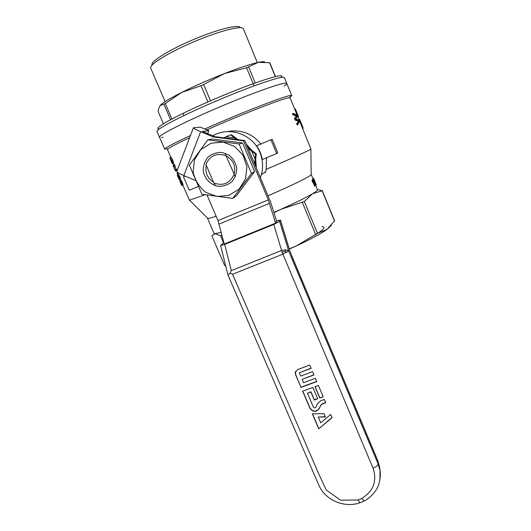 <?xml version="1.0" encoding="UTF-8"?>
<svg xmlns="http://www.w3.org/2000/svg" width="531" height="531" viewBox="0 0 531 531"><rect width="100%" height="100%" fill="white"/><g stroke="black" fill="none" stroke-linecap="round" stroke-linejoin="round"><path stroke-width="0.8" d="M319.264 408.571C316.157 412.335 313.058 412.248 309.978 408.312L302.657 391.208L312.859 387.431L317.704 398.794L314.299 400.049L310.854 391.978L307.456 393.232L313.37 407.071C314.199 408.133 315.036 408.16 315.879 407.144L317.306 403.925L320.684 400.812L324.355 399.465L325.742 402.744L322.337 403.991L320.585 405.604L319.264 408.571L320.585 405.604M297.652 369.569L295.276 372.311L295.508 374.501L301.037 387.418L316.755 381.583L315.354 378.284L303.553 382.672L302.139 379.38L313.947 374.979L312.54 371.667L300.732 376.081L299.325 372.775L311.133 368.355L309.726 365.036L297.652 369.569M227.972 275.012L230.062 273.113L232.578 274.255L318.474 473.34L326.299 490.033L340.484 500.189L358.126 499.996L361.817 498.403C373.539 491.122 377.282 481.02 373.047 468.116L282.884 254.15L288.672 251.024L285.864 249.769L281.556 250.499L231.324 270.624L224.686 244.399L273.764 224.454L279.618 221.347L280.428 220.02L276.571 221.002M319.795 398.024L323.206 396.77L318.374 385.387L314.956 386.654L319.795 398.024L323.12 396.564M318.753 428.822L332.094 417.691L330.707 414.432L320.691 422.802L318.228 417.034L325.43 416.941L324.043 413.682L312.341 413.835L318.753 428.822L332.014 417.492M230.062 273.113L231.324 270.624M285.864 249.769L285.081 251.289L282.147 252.271L282.884 254.15L232.578 274.255M289.169 248.827L291.804 255.882L289.169 248.827L280.395 220.139M223.909 242.687L220.611 245.508L224.686 244.399M275.569 223.173L276.711 221.46L270.624 202.059L244.824 140.576L243.57 140.901L268.328 199.855L275.569 223.173L224.255 244.034L218.002 220.584L207.037 195.089M285.081 251.289L286.8 252.344M227.958 274.972L318.832 485.195C325.51 500.461 344.387 508.154 359.806 502.844L360.051 502.757M295.648 371.288L295.588 374.302L301.037 387.418M301.097 387.165L316.668 381.384M313.867 374.78L302.139 379.38M311.053 368.162L299.325 372.775M302.803 391.155L310.051 408.093C313.098 411.983 316.164 412.069 319.237 408.346M307.456 393.232L310.907 391.719L314.352 399.79L317.611 398.589M320.558 405.379L322.337 403.746L325.656 402.531M315.095 386.601L319.848 397.765M312.507 413.835L318.792 428.524M318.228 417.034L325.317 416.682M244.824 140.576L214.876 136.653L213.256 136.925L200.645 131.668C195.614 129.518 193.198 128.223 193.403 127.779L200.34 127.155L208.842 130.699L207.701 133.659M200.645 131.668L183.845 175.588C178.881 173.431 176.557 171.991 176.869 171.254L176.611 169.23L175.044 170.059L173.033 165.426L174.58 164.55L176.086 169.455M183.845 175.588L195.388 180.414M214.876 136.653L202.411 131.456L208.842 130.699M243.57 140.901L213.256 136.925M150.777 68.3L150.658 67.915C149.735 64.663 165.393 54.481 187.237 44.684C214.285 32.364 242.123 24.745 243.371 28.754L257.329 62.592M151.912 64.736C151.103 61.105 169.947 49.456 193.676 39.453C217.398 29.411 238.538 24.167 240.211 27.439M264.664 61.915C263.741 61.536 261.637 61.689 258.358 62.366C250.738 64.012 239.362 67.769 224.221 73.643C208.862 79.696 194.738 85.936 181.848 92.354C169.462 98.627 162.167 103.08 159.964 105.729L159.871 105.855M275.47 76.583L269.775 62.704L258.358 62.366L246.537 67.729L253.154 83.699M275.29 76.623L269.509 62.525M255.225 82.949L248.641 67.032M203.638 84.555L201.01 85.717L207.867 101.919L210.488 100.771L203.638 84.555L224.221 73.643L246.537 67.729M171.938 118.984L165.287 103.538L181.848 92.354L201.01 85.717M163.429 123.796L158.119 111.51L158.736 108.304L159.964 105.729L165.287 103.538M170.57 119.714L163.953 104.348M161.53 137.529L163.17 137.25M284.211 86.042C286.063 84.781 286.919 83.925 286.786 83.467C286.7 81.044 257.289 91.047 221.925 106.001C186.554 120.929 158.357 135.252 159.506 137.23L159.506 137.23C158.357 135.252 186.554 120.929 221.925 106.001C257.289 91.047 286.7 81.044 286.786 83.467L291.758 95.62M322.045 226.525C326.373 226.797 323.571 229.877 313.635 235.771M313.502 182.113L313.37 180.998L315.454 185.711L312.912 179.524L312.062 179.909L312.414 181.702L312.719 182.432L313.502 182.113L312.912 179.524M289.322 249.079L296.318 245.933L289.249 248.853M274.056 212.692L280.979 209.274L304.316 201.528L317.478 233.321L296.318 245.933C310.635 239.289 320.91 233.746 327.149 229.306L331.384 225.403M302.378 202.49L315.573 234.344M212.845 135.803C229.193 125.92 252.856 134.277 259.931 152.49C262.885 159.778 263.363 167.179 261.378 174.686L260.396 177.686M256.32 167.982L255.796 159.858M251.807 150.319L246.344 144.2M239.003 139.812L237.417 139.235M304.316 201.528L312.5 193.755L322.111 190.762L317.379 189.467M322.198 190.51L334.61 220.763L327.149 229.306L317.478 233.321M204.767 129C242.143 112.306 287.43 94.857 291.094 95.454L291.765 95.64L289.488 97.631M286.773 83.44L284.41 77.645C284.218 74.971 254.681 84.734 219.276 99.709C183.865 114.65 155.749 129.239 157.003 131.462L164.736 149.297L165.207 148.627C167.484 146.662 175.9 142.281 190.47 135.485M206.864 129.876C242.767 113.899 285.778 97.279 289.422 97.717L290.092 97.883L297.884 116.939L298.555 116.681L297.977 117.152M167.537 149.742L167.988 149.012C170.039 147.286 177.254 143.516 189.627 137.702M322.111 190.762L334.563 221.115M261.378 174.686L265.653 171.712L266.19 169.343L266.555 157.76M227.016 131.622C240.775 129.166 252.052 133.294 260.84 144.007M256.599 145.806C259.513 149.974 261.425 154.548 262.341 159.539L276.638 153.519L270.916 139.739L256.599 145.806M225.768 266.197L224.593 265.341L211.862 235.877L215.141 233.62L220.544 235.751L223.604 242.853M220.544 235.751L222.111 235.558M315.726 185.438L317.458 189.66C317.73 190.237 316.078 191.605 312.5 193.755C305.969 197.618 295.468 202.789 280.979 209.274L273.956 212.354M276.638 153.519L277.813 152.882L272.184 139.321L270.916 139.739M204.913 194.738L189.414 200.227M302.677 128.648L303.174 128.27L302.584 126.517L302.345 125.94L301.688 126.219L310.9 149.052C310.104 150.014 291.904 158.318 266.19 169.343M311.166 174.394L311.166 174.692C309.115 176.962 296.55 183.202 273.465 193.41L267.996 195.786M216.137 216.25C211.444 217.783 208.656 218.493 207.767 218.367L207.482 218.088M221.301 232.352L215.141 233.62L213.98 233.262M313.098 179.066L311.219 174.467M313.516 180.998L312.892 179.186L313.688 178.821L312.892 179.186M315.142 184.688L314.85 183.985M315.341 185.804L314.558 186.122L312.998 182.319M301.688 126.219L297.898 116.966M292.953 114.908L292.455 113.7L293.158 113.402L296.929 114.942L297.42 116.13L295.953 118.951L299.126 120.291L299.59 121.426L297.785 124.699L297.081 124.997L296.61 123.849L298.435 121.254L295.063 120.066L294.479 118.645L296.238 115.897L292.953 114.908L293.65 114.61L293.158 113.402M173.544 162.911L172.416 163.395L171.267 160.05L172.416 159.552L173.571 163.196L172.429 163.827L172.084 163.243M172.416 159.552L171.354 157.096L170.199 157.594L171.267 160.05M177.427 175.575L178.914 179L177.586 175.323L178.715 174.845L179.531 176.046L180.54 179.053L179.412 179.531L178.841 178.582L179.126 179.146M180.354 179.126L180.467 179.531L179.279 179.836M177.766 176.332L177.354 175.383L178.469 174.951M180.872 180.513L179.783 180.978L180.985 183.573L180.022 180.998L181.151 180.52L183.069 184.934L181.881 185.385L180.274 182.113M180.467 182.584L181.768 185.578L182.823 185.034L189.434 200.26M179.817 181.064L180.912 180.62L180.447 179.538M175.456 169.721L175.861 170.657L175.476 171.022L176.544 170.524M263.788 173.013L265.493 172.276M198.149 186.534L189.288 190.257L183.467 176.803L185.1 176.113M297.785 124.699L297.314 123.55L296.61 123.849M297.314 123.55L298.82 121.499L298.143 121.785M298.82 121.499L298.309 121.546M298.986 121.26L298.435 121.254M299.106 120.968L298.05 121.075M298.727 120.789L297.838 120.962M298.522 120.676L295.767 119.767L295.063 120.066M295.767 119.767L295.183 118.347L294.479 118.645M295.183 118.347L296.331 116.521L295.648 116.807M296.331 116.521L296.65 115.99L295.973 116.276M296.65 115.99L296.909 115.605L296.238 115.897M296.909 115.605L295.933 115.738M296.61 115.453L295.561 115.605M296.238 115.32L293.65 114.61M298.541 116.661L295.395 108.968L298.555 116.674M295.395 108.968L294.732 109.247M303.174 128.27L302.624 128.502M303.055 127.765L302.424 128.031M302.776 127.015L302.126 127.294M302.345 125.94L301.847 124.739L301.183 125.017M301.847 124.739L301.269 123.338L300.606 123.617M301.269 123.338L300.672 121.871L300.015 122.15M300.672 121.871L300.194 120.676L299.53 120.962M300.194 120.676L299.809 119.774L299.159 120.046M299.809 119.774L299.497 119.156L298.9 119.409M313.356 178.449L312.892 178.549M313.317 178.376L312.832 178.403M315.394 185.571L315.779 185.419L315.447 184.615L315.069 184.768M315.779 185.419L315.533 184.529L315.049 184.728M315.613 183.368L315.281 182.704M315.368 182.671L313.775 178.522L313.011 178.834M313.775 178.549L313.011 178.867M316.098 184.695L313.775 178.522M316.27 184.622L315.653 183.354M314.292 179.81L315.387 182.624L314.292 179.81M315.779 185.133L316.191 184.914L315.295 182.744M315.348 182.717L313.688 178.821M316.151 184.974L315.56 183.527L314.757 184.018M315.368 183.766L315.089 183.082L314.478 183.334M315.089 183.082L313.655 178.867M314.166 180.135L315.149 183.016L314.166 180.135M313.735 178.535L312.985 178.768M313.702 178.469L312.925 178.622M313.171 180.998L312.387 181.323M313.204 181.376L312.414 181.702M313.078 180.513L312.301 180.839M312.971 180.042L312.188 180.361M312.839 179.584L312.062 179.909M174.931 169.787L174.5 168.805M175.004 165.533L173.856 166.024L173.431 165.041M173.856 166.024L174.978 169.907M175.861 170.657L177.015 170.166M177.427 172.568L177.155 173.756L177.44 174.407L178.104 174.128M177.155 173.756L177.819 173.471M180.022 180.998L181.954 185.193L183.089 184.715M181.854 184.715L182.996 184.23M180.195 181.124L181.33 180.646M180.5 181.569L181.642 181.084M180.845 182.206L181.994 181.721M181.27 183.129L182.418 182.644M181.609 183.985L182.75 183.5M180.221 180.792L180.859 180.48M177.586 175.323L178.907 175.011M177.766 175.495L178.064 175.94L179.206 175.456M178.064 175.94L178.383 176.531L179.531 176.046M178.383 176.531L178.755 177.321L179.903 176.83M178.755 177.321L178.967 177.858L180.115 177.374M178.967 177.858L179.173 178.403L180.321 177.918M179.173 178.403L179.299 178.828L180.44 178.343M179.299 178.828L179.398 179.212L180.54 178.728M179.398 179.212L180.553 178.934M179.08 179.166L179.252 179.617L180.361 179.146M179.252 179.617L180.447 179.425M172.329 162.977L173.464 162.493M172.416 163.395L172.429 163.827M169.86 158.099L170.199 157.594M170.239 158.968L172.024 162.898L170.497 158.623L170.239 158.968L169.834 158.039M170.252 159.015L170.604 158.862M171.168 161.132L171.506 160.986M172.442 163.681L173.571 163.196M171.566 160.767L172.721 160.276M171.805 161.358L172.953 160.866M172.183 162.433L173.332 161.942M172.011 161.915L173.152 161.424M255.763 166.654L255.53 162.081M250.035 148.952L246.908 145.54M238.001 139.686L231.609 134.834L230.779 134.98L236.527 139.494M223.584 137.794L230.335 134.927L231.609 134.834M247.526 147.021L256.241 153.811L255.59 154.096L248.11 148.414M225.914 136.799L234.49 137.921M230.335 134.927L230.779 134.98M254.581 163.833L255.126 159.293L251.74 151.209M256.241 153.811L255.152 165.194M255.59 154.096L255.126 159.293M256.42 154.229L255.763 154.514M215.467 185.75L213.854 183.022L205.869 164.351C210.004 155.477 216.741 152.616 226.073 155.775L235.313 176.783M225.356 153.286L226.073 155.775M213.854 183.022C223.106 186.195 229.83 183.368 234.032 174.553M232.751 198.421L236.421 195.74L254.588 171.546L242.594 143.005L212.314 139.022L207.807 139.852L239.076 143.961L251.488 173.445L232.751 198.421L201.88 194.22L189.348 165.134L207.807 139.852M221.858 152.437L228.967 155.092C233.049 158.444 235.638 162.698 236.746 167.862C236.746 173.119 235.114 177.752 231.841 181.755C227.799 184.947 223.199 186.474 218.042 186.328C210.449 184.788 204.608 178.761 203.214 171.028C203.167 165.791 204.767 161.152 208.013 157.11C212.042 153.871 216.655 152.317 221.858 152.437M226.093 155.822C233.514 160.05 236.149 166.276 234.005 174.5M213.462 182.106C207.296 178.104 204.893 172.489 206.26 165.267M223.02 142.076L234.47 146.35L243.012 155.225L246.948 166.9L245.508 179.02L239.023 189.182L228.815 195.401L216.9 196.483L205.61 192.242C199.118 186.945 194.963 180.195 193.131 171.984L194.419 159.891L200.778 149.629L210.986 143.257L223.02 142.076M239.076 143.961L242.594 143.005M251.488 173.445L254.588 171.546M361.817 498.403L364.16 500.998L361.817 498.403M358.126 499.996L359.806 502.844L364.16 500.998C369.735 498.483 375.377 491.898 377.103 488.201C378.576 486.104 381.377 477.017 379.944 470.28M379.99 479.34L379.97 470.36L378.092 463.855L288.672 251.024L279.618 221.347M373.047 468.116C376.213 466.855 377.899 465.428 378.092 463.855L377.84 460.868L291.804 256.008M273.764 224.454L282.147 252.271M380.057 471.083L379.698 467.32L377.753 460.55L291.811 255.896M269.582 203.287L219.19 224.002M268.328 199.855L218.002 220.584M280.872 77.473C288.565 70.869 249.105 83.725 206.904 102.377C172.92 117.258 152.012 129.298 159.366 128.887M377.753 460.55L379.698 467.32L379.97 470.36M280.428 220.02L289.368 249.238M227.945 274.932L220.611 245.528M193.344 127.925L176.869 171.254M150.704 68.134L165.121 101.633M183.102 113.501L183.978 115.546M253.234 83.745L254.117 85.869M289.422 97.717L291.094 95.454M167.988 149.012L165.207 148.627M311.166 174.692L310.914 149.038M207.767 218.367L189.62 200.273M214.02 233.355L207.502 218.254M178.449 174.918L177.208 172.064M174.055 164.776L173.451 163.389M170.823 157.322L167.504 149.669M302.411 126.099L300.254 120.822M175.442 170.982L175.044 170.059M180.666 183.022L180.122 181.768M179.332 179.943L178.947 179.053M172.23 163.568L171.805 162.592"/></g></svg>
